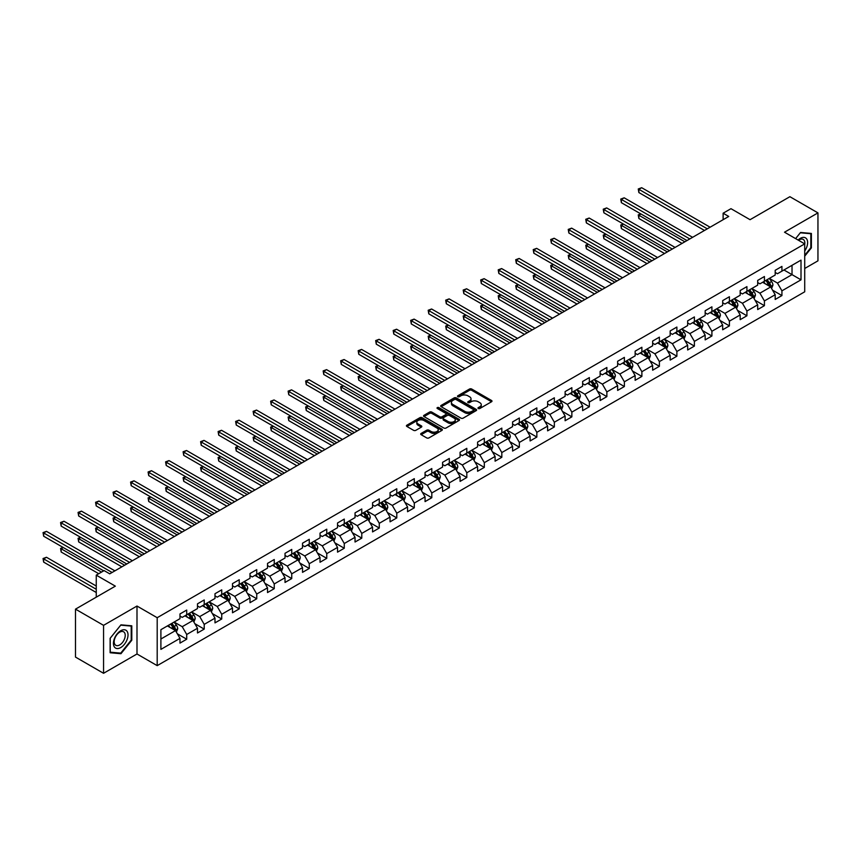 <?xml version="1.0" encoding="UTF-8"?>
<svg xmlns="http://www.w3.org/2000/svg" width="861" height="861" viewBox="0 0 861 861"><rect width="100%" height="100%" fill="white"/><g stroke="black" fill="none" stroke-linecap="round" stroke-linejoin="round"><path stroke-width="1.29" d="M478.296 408.512A1.087 0.624 0 0 0 479.835 408.512L491.534 401.753A1.561 0.904 0 0 0 491.997 401.118A1.561 0.904 0 0 0 491.534 400.483L471.71 389.032A1.561 0.904 0 0 0 469.503 389.032L457.804 395.791A1.087 0.624 0 0 0 459.344 396.684L460.861 395.812A4.983 2.874 0 0 1 467.91 395.812L469.568 396.76A4.983 2.874 0 0 1 471.021 398.794A4.983 2.874 0 0 1 469.568 400.839L468.05 401.71A1.087 0.624 0 0 0 469.589 402.604L471.107 401.721A4.983 2.874 0 0 1 478.156 401.721L479.803 402.679A4.983 2.874 0 0 1 481.267 404.713A4.983 2.874 0 0 1 479.803 406.747L478.296 407.619A1.087 0.624 0 0 0 478.296 408.512L478.296 407.619M421.147 433.427A1.561 0.904 0 0 0 420.695 434.062A1.561 0.904 0 0 0 421.147 434.697L426.712 437.905A1.561 0.904 0 0 0 428.918 437.905L441.919 430.403A1.561 0.904 0 0 0 442.371 429.768A1.561 0.904 0 0 0 441.919 429.133L422.084 417.682A1.561 0.904 0 0 0 419.888 417.682L406.887 425.194A1.561 0.904 0 0 0 406.435 425.829A1.561 0.904 0 0 0 406.887 426.464L413.603 430.339A1.561 0.904 0 0 0 415.809 430.339L421.373 427.131A1.561 0.904 0 0 0 421.825 426.496A1.561 0.904 0 0 0 421.373 425.861L418.037 423.935A4.165 2.411 0 0 1 416.821 422.234A4.165 2.411 0 0 1 419.393 420.007A4.165 2.411 0 0 1 423.935 420.534L436.99 428.068A4.165 2.411 0 0 1 438.206 429.768A4.165 2.411 0 0 1 435.634 431.996A4.165 2.411 0 0 1 431.092 431.469L428.918 430.209A1.561 0.904 0 0 0 426.712 430.209L421.147 433.427L421.147 434.697M804.712 268.481L817.95 260.84L817.95 212.893L789.892 196.695L750.06 219.695L730.978 208.685L723.122 213.216L728.74 216.455L109.734 573.835L104.116 570.595L96.26 575.137L96.26 597.157M103.557 625.344L103.557 673.291L136.996 653.983L136.996 606.036L103.557 625.344L75.499 609.147L115.342 586.147L96.26 575.137M136.996 606.036L157.197 617.703L804.712 243.867L804.712 291.804L157.197 665.639L157.197 617.703M817.95 212.893L784.511 232.201L804.712 243.867M460.969 418.134A1.561 0.904 0 0 0 463.175 418.134L476.176 410.632A1.561 0.904 0 0 0 476.628 409.987A1.561 0.904 0 0 0 476.176 409.352L456.341 397.911A1.561 0.904 0 0 0 454.145 397.911L441.144 405.413A1.561 0.904 0 0 0 440.692 406.048A1.561 0.904 0 0 0 441.144 406.683L460.969 418.134M437.775 408.749A1.087 0.624 0 0 1 438.884 408.9L438.884 407.608L459.042 419.242A1.561 0.904 0 0 1 459.505 419.877A1.561 0.904 0 0 1 459.042 420.512L446.041 428.025A1.561 0.904 0 0 1 443.845 428.025L424.01 416.573L424.01 415.303A1.561 0.904 0 0 0 423.558 415.938A1.561 0.904 0 0 0 424.01 416.573M424.01 415.303L429.574 412.085A1.561 0.904 0 0 1 431.781 412.085L439.82 416.735A1.561 0.904 0 0 0 442.027 416.735L445.718 414.604A1.561 0.904 0 0 0 446.17 413.969A1.561 0.904 0 0 0 445.718 413.334L437.345 408.501A1.087 0.624 0 0 1 438.884 407.608M103.557 673.291L75.499 657.094L75.499 609.147M177.344 633.804L186.719 639.206L186.719 634.482L197.492 628.261L197.492 632.986L204.218 629.1L204.218 624.376L214.992 618.155L214.992 622.88L221.729 618.994L221.729 614.27L232.502 608.049L232.502 612.774L239.229 608.888L239.229 604.164L250.002 597.943L250.002 602.668L256.739 598.782L256.739 594.047L267.513 587.837L267.513 592.562L274.25 588.676L274.25 583.941L285.023 577.72L285.023 582.456L291.75 578.57L291.75 573.835L302.523 567.614L302.523 572.35L309.26 568.464L309.26 563.729L320.034 557.508L320.034 562.244L326.76 558.348L326.76 553.623L337.534 547.402L337.534 552.138L344.271 548.242L344.271 543.517L355.044 537.296L355.044 542.021L361.781 538.136L361.781 533.411L372.555 527.19L372.555 531.915L379.281 528.03L379.281 523.305L390.055 517.084L390.055 521.809L396.792 517.924L396.792 513.199L407.565 506.978L407.565 511.703L414.292 507.818L414.292 503.082L425.065 496.872L425.065 501.597L431.802 497.712L431.802 492.976L442.576 486.756L442.576 491.491L449.313 487.606L449.313 482.87L460.086 476.65L460.086 481.385L466.813 477.5L466.813 472.764L477.586 466.544L477.586 471.279L484.323 467.383L484.323 462.658L495.097 456.438L495.097 461.173L501.823 457.277L501.823 452.552L512.596 446.332L512.596 451.056L519.334 447.171L519.334 442.446L530.107 436.226L530.107 440.95L536.844 437.065L536.844 432.34L547.618 426.12L547.618 430.844L554.344 426.959L554.344 422.234L565.117 416.014L565.117 420.738L571.855 416.853L571.855 412.118L582.628 405.908L582.628 410.632L589.355 406.747L589.355 402.012L600.128 395.791L600.128 400.526L606.865 396.641L606.865 391.906L617.638 385.685L617.638 390.42L624.376 386.535L624.376 381.8L635.149 375.579L635.149 380.314L641.875 376.418L641.875 371.694L652.649 365.473L652.649 370.208L659.386 366.312L659.386 361.588L670.159 355.367L670.159 360.092L676.886 356.206L676.886 351.482L687.659 345.261L687.659 349.986L694.396 346.1L694.396 341.376L705.17 335.155L705.17 339.88L711.907 335.994L711.907 331.27L722.68 325.049L722.68 329.774L729.407 325.888L729.407 321.153L740.18 314.943L740.18 319.668L746.917 315.783L746.917 311.047L757.691 304.826L757.691 309.562L764.417 305.677L764.417 300.941L775.191 294.72L775.191 299.456L781.928 295.571L781.928 290.835L801.01 279.825L801.01 260.13L792.023 265.306L792.023 274.637L801.01 279.825M186.719 639.206L179.981 643.102L179.981 638.367L160.899 649.377L160.899 629.682L179.981 618.672L179.981 613.947L186.719 610.051L186.719 614.786L197.492 608.566L197.492 603.83L204.218 599.945L204.218 604.68L214.992 598.46L214.992 593.724L221.729 589.839L221.729 594.574L232.502 588.354L232.502 583.618L239.229 579.733L239.229 584.458L250.002 578.248L250.002 573.512L256.739 569.627L256.739 574.352L267.513 568.131L267.513 563.406L274.25 559.521L274.25 564.246L285.023 558.025L285.023 553.3L291.75 549.415L291.75 554.14L302.523 547.919L302.523 543.194L309.26 539.309L309.26 544.034L320.034 537.813L320.034 533.088L326.76 529.192L326.76 533.928L337.534 527.707L337.534 522.982L344.271 519.086L344.271 523.822L355.044 517.601L355.044 512.865L361.781 508.98L361.781 513.716L372.555 507.495L372.555 502.759L379.281 498.874L379.281 503.61L390.055 497.389L390.055 492.653L396.792 488.768L396.792 493.493L407.565 487.283L407.565 482.547L414.292 478.662L414.292 483.387L425.065 477.166L425.065 472.441L431.802 468.556L431.802 473.281L442.576 467.06L442.576 462.335L449.313 458.45L449.313 463.175L460.086 456.954L460.086 452.229L466.813 448.344L466.813 453.069L477.586 446.848L477.586 442.123L484.323 438.227L484.323 442.963L495.097 436.742L495.097 432.018L501.823 428.121L501.823 432.857L512.596 426.636L512.596 421.901L519.334 418.015L519.334 422.751L530.107 416.53L530.107 411.795L536.844 407.91L536.844 412.645L547.618 406.424L547.618 401.689L554.344 397.804L554.344 402.528L565.117 396.318L565.117 391.583L571.855 387.698L571.855 392.422L582.628 386.202L582.628 381.477L589.355 377.592L589.355 382.316L600.128 376.096L600.128 371.371L606.865 367.486L606.865 372.21L617.638 365.99L617.638 361.265L624.376 357.38L624.376 362.104L635.149 355.884L635.149 351.159L641.875 347.263L641.875 351.998L652.649 345.778L652.649 341.053L659.386 337.157L659.386 341.892L670.159 335.672L670.159 330.936L676.886 327.051L676.886 331.786L687.659 325.566L687.659 320.83L694.396 316.945L694.396 321.68L705.17 315.46L705.17 310.724L711.907 306.839L711.907 311.564L722.68 305.354L722.68 300.618L729.407 296.733L729.407 301.458L740.18 295.237L740.18 290.512L746.917 286.627L746.917 291.352L757.691 285.131L757.691 280.406L764.417 276.521L764.417 281.246L775.191 275.025L775.191 270.3L781.928 266.415L781.928 271.14L801.01 260.13M184.921 615.819L192.993 620.49L182.22 626.7L174.148 622.04M179.981 616.078L182.22 617.38L186.719 614.786M182.22 626.7L186.719 634.482M192.993 620.49L197.492 628.261M202.421 605.713L210.504 610.374L199.73 616.594L191.648 611.934M197.492 605.972L199.73 607.263L204.218 604.68M199.73 616.594L204.218 624.376M210.504 610.374L214.992 618.155M219.932 595.608L228.014 600.268L217.241 606.488L209.158 601.828M214.992 595.866L217.241 597.157L221.729 594.574M217.241 606.488L221.729 614.27M228.014 600.268L232.502 608.049M237.442 585.502L245.514 590.162L234.741 596.382L226.669 591.722M232.502 585.76L234.741 587.051L239.229 584.458M234.741 596.382L239.229 604.164M245.514 590.162L250.002 597.943M254.942 575.396L263.025 580.056L252.251 586.276L244.169 581.616M250.002 575.654L252.251 576.945L256.739 574.352M252.251 586.276L256.739 594.047M263.025 580.056L267.513 587.837M272.453 565.29L280.525 569.95L269.751 576.17L261.679 571.5M267.513 565.548L269.751 566.839L274.25 564.246M269.751 576.17L274.25 583.941M280.525 569.95L285.023 577.72M289.953 555.173L298.035 559.844L287.262 566.064L279.179 561.394M285.023 555.442L287.262 556.733L291.75 554.14M287.262 566.064L291.75 573.835M298.035 559.844L302.523 567.614M307.463 545.067L315.546 549.738L304.772 555.958L296.69 551.288M302.523 545.325L304.772 546.627L309.26 544.034M304.772 555.958L309.26 563.729M315.546 549.738L320.034 557.508M324.974 534.961L333.046 539.632L322.272 545.852L314.2 541.182M320.034 535.219L322.272 536.521L326.76 533.928M322.272 545.852L326.76 553.623M333.046 539.632L337.534 547.402M342.474 524.855L350.556 529.526L339.783 535.736L331.7 531.076M337.534 525.113L339.783 526.415L344.271 523.822M339.783 535.736L344.271 543.517M350.556 529.526L355.044 537.296M359.984 514.749L368.056 519.409L357.283 525.63L349.211 520.97M355.044 515.007L357.283 516.299L361.781 513.716M357.283 525.63L361.781 533.411M368.056 519.409L372.555 527.19M377.484 504.643L385.567 509.303L374.793 515.524L366.711 510.864M372.555 504.901L374.793 506.193L379.281 503.61M374.793 515.524L379.281 523.305M385.567 509.303L390.055 517.084M394.995 494.537L403.077 499.197L392.304 505.418L384.221 500.758M390.055 494.795L392.304 496.087L396.792 493.493M392.304 505.418L396.792 513.199M403.077 499.197L407.565 506.978M412.505 484.431L420.577 489.091L409.804 495.312L401.732 490.652M407.565 484.689L409.804 485.981L414.292 483.387M409.804 495.312L414.292 503.082M420.577 489.091L425.065 496.872M430.005 474.325L438.088 478.985L427.314 485.206L419.232 480.535M425.065 474.583L427.314 475.875L431.802 473.281M427.314 485.206L431.802 492.976M438.088 478.985L442.576 486.756M447.516 464.208L455.587 468.879L444.814 475.1L436.742 470.429M442.576 464.477L444.814 465.769L449.313 463.175M444.814 475.1L449.313 482.87M455.587 468.879L460.086 476.65M465.015 454.102L473.098 458.773L462.325 464.994L454.242 460.323M460.086 454.36L462.325 455.663L466.813 453.069M462.325 464.994L466.813 472.764M473.098 458.773L477.586 466.544M482.526 443.996L490.609 448.667L479.835 454.888L471.753 450.217M477.586 444.254L479.835 445.557L484.323 442.963M479.835 454.888L484.323 462.658M490.609 448.667L495.097 456.438M500.037 433.89L508.108 438.561L497.335 444.771L489.263 440.111M495.097 434.148L497.335 435.451L501.823 432.857M497.335 444.771L501.823 452.552M508.108 438.561L512.596 446.332M517.536 423.784L525.619 428.444L514.846 434.665L506.763 430.005M512.596 424.042L514.846 425.345L519.334 422.751M514.846 434.665L519.334 442.446M525.619 428.444L530.107 436.226M535.047 413.678L543.119 418.338L532.346 424.559L524.274 419.899M530.107 413.937L532.346 415.228L536.844 412.645M532.346 424.559L536.844 432.34M543.119 418.338L547.618 426.12M552.547 403.572L560.629 408.232L549.856 414.453L541.773 409.793M547.618 403.831L549.856 405.122L554.344 402.528M549.856 414.453L554.344 422.234M560.629 408.232L565.117 416.014M570.057 393.466L578.14 398.126L567.367 404.347L559.284 399.687M565.117 393.725L567.367 395.016L571.855 392.422M567.367 404.347L571.855 412.118M578.14 398.126L582.628 405.908M587.568 383.36L595.64 388.02L584.867 394.241L576.795 389.581M582.628 383.619L584.867 384.91L589.355 382.316M584.867 394.241L589.355 402.012M595.64 388.02L600.128 395.791M605.068 373.243L613.15 377.914L602.377 384.135L594.294 379.464M600.128 373.513L602.377 374.804L606.865 372.21M602.377 384.135L606.865 391.906M613.15 377.914L617.638 385.685M622.578 363.138L630.65 367.808L619.877 374.029L611.805 369.358M617.638 363.396L619.877 364.698L624.376 362.104M619.877 374.029L624.376 381.8M630.65 367.808L635.149 375.579M640.078 353.032L648.161 357.702L637.388 363.923L629.305 359.252M635.149 353.29L637.388 354.592L641.875 351.998M637.388 363.923L641.875 371.694M648.161 357.702L652.649 365.473M657.589 342.926L665.671 347.596L654.898 353.817L646.815 349.146M652.649 343.184L654.898 344.486L659.386 341.892M654.898 353.817L659.386 361.588M665.671 347.596L670.159 355.367M675.099 332.82L683.171 337.48L672.398 343.7L664.326 339.04M670.159 333.078L672.398 334.38L676.886 331.786M672.398 343.7L676.886 351.482M683.171 337.48L687.659 345.261M692.599 322.714L700.682 327.374L689.909 333.594L681.826 328.934M687.659 322.972L689.909 324.263L694.396 321.68M689.909 333.594L694.396 341.376M700.682 327.374L705.17 335.155M710.11 312.608L718.182 317.268L707.408 323.488L699.336 318.828M705.17 312.866L707.408 314.157L711.907 311.564M707.408 323.488L711.907 331.27M718.182 317.268L722.68 325.049M727.61 302.502L735.692 307.162L724.919 313.382L716.836 308.722M722.68 302.76L724.919 304.051L729.407 301.458M724.919 313.382L729.407 321.153M735.692 307.162L740.18 314.943M745.12 292.396L753.203 297.056L742.43 303.276L734.347 298.616M740.18 292.654L742.43 293.945L746.917 291.352M742.43 303.276L746.917 311.047M753.203 297.056L757.691 304.826M762.631 282.279L770.703 286.95L759.929 293.17L751.857 288.5M757.691 282.548L759.929 283.839L764.417 281.246M759.929 293.17L764.417 300.941M770.703 286.95L775.191 294.72M783.951 269.977L792.023 274.637L777.44 283.065L769.357 278.394M775.191 272.431L777.44 273.733L781.928 271.14M777.44 283.065L781.928 290.835M136.996 653.983L157.197 665.639M723.122 213.216L723.122 219.695M160.899 639.013L175.493 630.596L167.411 625.925M175.493 630.596L179.981 638.367M772.554 290.157L781.928 295.571M755.054 300.263L764.417 305.677M737.543 310.369L746.917 315.783M720.044 320.475L729.407 325.888M702.533 330.581L711.907 335.994M685.022 340.687L694.396 346.1M667.523 350.804L676.886 356.206M650.012 360.91L659.386 366.312M632.512 371.016L641.875 376.418M615.002 381.122L624.376 386.535M597.491 391.228L606.865 396.641M579.991 401.334L589.355 406.747M562.481 411.44L571.855 416.853M544.981 421.546L554.344 426.959M527.47 431.652L536.844 437.065M509.96 441.768L519.334 447.171M492.46 451.874L501.823 457.277M474.949 461.98L484.323 467.383M457.449 472.086L466.813 477.5M439.939 482.192L449.313 487.606M422.428 492.298L431.802 497.712M404.928 502.404L414.292 507.818M387.418 512.51L396.792 517.924M369.918 522.616L379.281 528.03M352.407 532.733L361.781 538.136M334.897 542.839L344.271 548.242M317.397 552.945L326.76 558.348M299.886 563.051L309.26 568.464M282.386 573.157L291.75 578.57M264.876 583.263L274.25 588.676M247.365 593.369L256.739 598.782M229.865 603.475L239.229 608.888M212.355 613.581L221.729 618.994M194.855 623.698L204.218 629.1M804.712 256.18L811.385 247.871L811.385 233.439L800.558 232.47L795.618 238.615L800.332 232.793L810.825 233.729L810.825 247.72L804.712 255.33M110.122 652.746L120.949 653.714L131.787 640.24L131.787 625.807L120.949 624.838L110.122 638.302L110.122 652.746M810.825 247.548L811.385 247.871M131.216 639.917L131.787 640.24M119.808 653.058L120.949 653.714M478.727 408.663L479.803 408.039A4.983 2.874 0 0 0 481.267 406.005L481.267 404.713M471.021 398.794L471.021 400.096A4.983 2.874 0 0 1 469.568 402.13L468.481 402.754M491.534 400.483L491.534 401.753L471.71 390.334A1.561 0.904 0 0 0 469.503 390.334L458.235 396.835M476.155 410.643L456.341 399.203A1.561 0.904 0 0 0 454.145 399.203L441.166 406.693M473.421 410.439A1.087 0.624 0 0 0 473.421 409.545L456.018 399.493A1.087 0.624 0 0 0 454.468 399.493L452.875 400.419A4.983 2.874 0 0 0 451.412 402.453A4.983 2.874 0 0 0 452.875 404.487L464.768 411.354A4.983 2.874 0 0 0 471.817 411.354L473.421 410.439L473.421 411.73A1.087 0.624 0 0 0 473.733 411.289L473.733 409.987M451.412 402.453L451.412 403.755A4.983 2.874 0 0 0 452.875 405.789L452.875 404.487M473.421 411.73L471.817 412.656A4.983 2.874 0 0 1 464.768 412.656L452.875 405.789M424.032 416.584L429.574 413.388L429.574 412.085M446.17 413.969L446.17 415.26A1.561 0.904 0 0 1 445.718 415.895L442.027 418.026A1.561 0.904 0 0 1 439.82 418.026L431.781 413.388A1.561 0.904 0 0 0 429.574 413.388M438.884 408.9L459.021 420.523M448.161 421.546A4.165 2.411 0 0 0 452.703 422.073A4.165 2.411 0 0 0 455.275 419.845A4.165 2.411 0 0 0 454.059 418.145L449.464 415.497A1.561 0.904 0 0 0 447.257 415.497L443.566 417.617A1.561 0.904 0 0 0 443.114 418.263A1.561 0.904 0 0 0 443.566 418.898L448.161 421.546L448.161 422.848A4.165 2.411 0 0 0 452.703 423.364A4.165 2.411 0 0 0 455.275 421.147L455.275 419.845M443.114 418.263L443.114 419.555A1.561 0.904 0 0 0 443.566 420.19L443.566 418.898M448.161 422.848L443.566 420.19M438.206 429.768L438.206 431.07A4.165 2.411 0 0 1 435.634 433.287A4.165 2.411 0 0 1 431.092 432.771L428.918 431.512A1.561 0.904 0 0 0 426.712 431.512L421.169 434.708M416.821 422.234L416.821 423.526A4.165 2.411 0 0 0 418.037 425.226L418.037 423.935M421.352 427.142L418.037 425.226M441.919 429.133L441.919 430.403L422.084 418.984A1.561 0.904 0 0 0 419.888 418.984L406.909 426.475M771.596 288.489L772.93 285.12A4.208 2.432 -120 0 0 771.585 281.536L769.271 278.447M765.235 283.786L763.653 281.687M641.014 214.012L638.884 215.25L638.884 218.49L682.052 243.415M765.795 280.46L768.109 283.549A4.208 2.432 60 0 1 769.314 286.078L770.66 285.303A4.208 2.432 -120 0 0 769.454 282.774L767.14 279.685M766.086 280.288L768.658 283.721A2.142 1.238 60 0 1 769.045 284.367L770.66 285.303M638.884 218.49L638.259 214.895L684.861 241.79M638.259 214.895L640.767 213.872M707.301 228.832L638.884 189.334L641.682 187.709L710.11 227.218M704.492 230.457L638.884 192.573L638.884 189.334L638.259 188.979L641.682 187.709M638.884 192.573L638.259 188.979M804.712 250.992A10.31 5.952 120 0 0 806.649 247.344A10.31 5.952 120 0 0 806.004 238.217A10.31 5.952 120 0 0 798.104 240.047M810.126 233.32L810.825 233.729M804.712 244.416A7.814 4.509 120 0 0 803.216 239.423A7.814 4.509 120 0 0 798.556 240.305M120.734 647.569A10.31 5.952 120 0 0 128.02 634.934A10.31 5.952 120 0 0 120.734 630.726A10.31 5.952 120 0 0 113.437 643.361A10.31 5.952 120 0 0 120.734 647.569M119.701 644.932A7.814 4.509 120 0 0 124.813 638.044A7.814 4.509 120 0 0 123.607 631.791A7.814 4.509 120 0 0 119.701 632.178A7.814 4.509 120 0 0 114.599 639.056A7.814 4.509 120 0 0 115.804 645.319A7.814 4.509 120 0 0 119.701 644.932M110.24 638.205L120.734 625.151L131.216 626.087L131.216 640.078L120.734 653.133L110.24 652.197L110.219 638.195M130.528 625.689L131.216 626.087M754.085 298.595L755.42 295.226A4.208 2.432 -120 0 0 754.075 291.653L751.761 288.553M747.725 293.892L746.153 291.793M623.504 224.118L621.373 225.356L621.373 228.595L664.541 253.521M748.284 290.566L750.598 293.655A4.208 2.432 60 0 1 751.804 296.184L753.149 295.409A4.208 2.432 -120 0 0 751.944 292.88L749.63 289.791M748.575 290.394L751.147 293.827A2.142 1.238 60 0 1 751.535 294.473L753.149 295.409M621.373 228.595L620.759 225.001L667.35 251.896M620.759 225.001L623.256 223.978M736.575 308.701L737.909 305.332A4.208 2.432 -120 0 0 736.575 301.759L734.261 298.659M730.214 303.998L728.643 301.899M606.004 234.235L603.873 235.462L603.873 238.701L647.042 263.627M730.774 300.672L733.098 303.761A4.208 2.432 60 0 1 734.293 306.29L735.649 305.515A4.208 2.432 -120 0 0 734.444 302.986L732.119 299.897M731.075 300.5L733.637 303.933A2.142 1.238 60 0 1 734.024 304.579L735.649 305.515M603.873 238.701L603.249 235.107L649.84 262.002M603.249 235.107L605.757 234.084M689.79 238.938L621.373 199.44L624.182 197.815L692.599 237.324M686.992 240.563L621.373 202.679L621.373 199.44L620.759 199.085L624.182 197.815M621.373 202.679L620.759 199.085M672.29 249.044L603.873 209.546L606.671 207.921L675.099 247.43M669.481 250.669L603.873 212.785L603.873 209.546L603.249 209.191L606.671 207.921M603.873 212.785L603.249 209.191M719.075 318.807L720.409 315.438A4.208 2.432 -120 0 0 719.064 311.865L716.75 308.765M712.714 314.114L711.143 312.005M588.493 244.341L586.363 245.568L586.363 248.807L629.531 273.733M713.274 310.778L715.588 313.867A4.208 2.432 60 0 1 716.793 316.396L718.139 315.621A4.208 2.432 -120 0 0 716.933 313.092L714.619 310.003M713.565 310.606L716.137 314.039A2.142 1.238 60 0 1 716.524 314.695L718.139 315.621M586.363 248.807L585.749 245.213L632.34 272.108M585.749 245.213L588.246 244.19M701.564 328.913L702.899 325.555A4.208 2.432 -120 0 0 701.564 321.971L699.24 318.882M695.204 324.22L693.632 322.122M570.983 254.447L568.852 255.674L568.852 258.913L612.031 283.839M695.763 320.884L698.077 323.973A4.208 2.432 60 0 1 699.283 326.502L700.628 325.727A4.208 2.432 -120 0 0 699.423 323.198L697.109 320.109M696.054 320.712L698.626 324.145A2.142 1.238 60 0 1 699.014 324.801L700.628 325.727M568.852 258.913L568.238 255.319L614.829 282.214M568.238 255.319L570.746 254.296M684.064 339.019L685.399 335.661A4.208 2.432 -120 0 0 684.054 332.077L681.74 328.988M677.704 334.326L676.122 332.228M553.483 264.553L551.352 265.78L551.352 269.019L594.52 293.945M678.264 330.99L680.577 334.09A4.208 2.432 60 0 1 681.783 336.619L683.128 335.833A4.208 2.432 -120 0 0 681.923 333.304L679.609 330.215M678.554 330.828L681.126 334.251A2.142 1.238 60 0 1 681.514 334.907L683.128 335.833M551.352 269.019L550.728 265.425L597.33 292.331M550.728 265.425L553.236 264.413M654.78 259.15L586.363 219.652L589.172 218.037L657.589 257.536M651.981 260.775L586.363 222.891L586.363 219.652L585.749 219.297L589.172 218.037M586.363 222.891L585.749 219.297M637.28 269.256L568.852 229.758L571.661 228.143L640.078 267.642M634.471 270.881L568.852 232.997L568.852 229.758L568.238 229.403L571.661 228.143M568.852 232.997L568.238 229.403M619.769 279.373L551.352 239.864L554.15 238.249L622.578 277.748M616.96 280.987L551.352 243.103L551.352 239.864L550.728 239.509L554.15 238.249M551.352 243.103L550.728 239.509M666.554 349.125L667.888 345.767A4.208 2.432 -120 0 0 666.543 342.183L664.229 339.094M660.193 344.432L658.622 342.334M535.972 274.659L533.842 275.886L533.842 279.125L577.01 304.051M660.753 341.096L663.067 344.196A4.208 2.432 60 0 1 664.272 346.725L665.618 345.939A4.208 2.432 -120 0 0 664.412 343.41L662.098 340.321M661.044 340.934L663.616 344.357A2.142 1.238 60 0 1 664.003 345.013L665.618 345.939M533.842 279.125L533.228 275.531L579.819 302.437M533.228 275.531L535.725 274.519M602.259 289.479L533.842 249.97L536.651 248.355L605.068 287.854M599.46 291.093L533.842 253.209L533.842 249.97L533.228 249.615L536.651 248.355M533.842 253.209L533.228 249.615M649.043 359.231L650.378 355.873A4.208 2.432 -120 0 0 649.043 352.289L646.729 349.2M642.683 354.538L641.111 352.44M518.473 284.765L516.342 285.992L516.342 289.231L559.51 314.157M643.242 351.213L645.567 354.301A4.208 2.432 60 0 1 646.762 356.831L648.118 356.056A4.208 2.432 -120 0 0 646.912 353.527L644.588 350.427M643.544 351.04L646.105 354.463A2.142 1.238 60 0 1 646.493 355.119L648.118 356.056M516.342 289.231L515.717 285.637L562.308 312.543M515.717 285.637L518.225 284.625M584.759 299.585L516.342 260.076L519.14 258.461L587.568 297.96M581.95 301.199L516.342 263.315L516.342 260.076L515.717 259.721L519.14 258.461M516.342 263.315L515.717 259.721M631.543 369.337L632.878 365.979A4.208 2.432 -120 0 0 631.533 362.395L629.219 359.306M625.183 364.644L623.612 362.546M500.962 294.871L498.831 296.109L498.831 299.348L542 324.263M625.743 361.319L628.056 364.407A4.208 2.432 60 0 1 629.262 366.937L630.607 366.162A4.208 2.432 -120 0 0 629.402 363.633L627.088 360.533M626.033 361.146L628.605 364.58A2.142 1.238 60 0 1 628.993 365.225L630.607 366.162M498.831 299.348L498.218 295.743L544.809 322.649M498.218 295.743L500.715 294.731M567.248 309.691L498.831 270.193L501.64 268.567L570.057 308.066M564.45 311.305L498.831 273.432L498.831 270.193L498.218 269.827L501.64 268.567M498.831 273.432L498.218 269.827M614.033 379.453L615.367 376.085A4.208 2.432 -120 0 0 614.033 372.501L611.708 369.412M607.672 374.75L606.101 372.652M483.451 304.977L481.321 306.215L481.321 309.454L524.5 334.38M608.232 371.425L610.546 374.513A4.208 2.432 60 0 1 611.751 377.043L613.097 376.268A4.208 2.432 -120 0 0 611.891 373.739L609.577 370.639M608.523 371.252L611.095 374.686A2.142 1.238 60 0 1 611.482 375.331L613.097 376.268M481.321 309.454L480.707 305.859L527.298 332.755M480.707 305.859L483.215 304.837M549.748 319.797L481.321 280.299L484.13 278.673L552.547 318.183M546.939 321.422L481.321 283.538L481.321 280.299L480.707 279.943L484.13 278.673M481.321 283.538L480.707 279.943M596.533 389.559L597.868 386.191A4.208 2.432 -120 0 0 596.522 382.618L594.208 379.518M590.172 384.856L588.59 382.758M465.952 315.083L463.821 316.321L463.821 319.56L506.989 344.486M590.732 381.531L593.046 384.619A4.208 2.432 60 0 1 594.251 387.149L595.597 386.374A4.208 2.432 -120 0 0 594.391 383.845L592.077 380.756M591.023 381.358L593.595 384.792A2.142 1.238 60 0 1 593.982 385.437L595.597 386.374M463.821 319.56L463.196 315.965L509.798 342.861M463.196 315.965L465.704 314.943M532.238 329.903L463.821 290.405L466.619 288.779L535.047 328.289M529.429 331.528L463.821 293.644L463.821 290.405L463.196 290.049L466.619 288.779M463.821 293.644L463.196 290.049M579.022 399.665L580.357 396.297A4.208 2.432 -120 0 0 579.012 392.724L576.698 389.624M572.662 394.962L571.091 392.864M448.441 325.2L446.31 326.427L446.31 329.666L489.478 354.592M573.222 391.637L575.535 394.725A4.208 2.432 60 0 1 576.741 397.255L578.086 396.48A4.208 2.432 -120 0 0 576.881 393.951L574.567 390.862M573.512 391.464L576.084 394.898A2.142 1.238 60 0 1 576.472 395.543L578.086 396.48M446.31 329.666L445.697 326.071L492.288 352.967M445.697 326.071L448.194 325.049M514.727 340.009L446.31 300.511L449.119 298.885L517.536 338.395M511.929 341.634L446.31 303.75L446.31 300.511L445.697 300.155L449.119 298.885M446.31 303.75L445.697 300.155M561.512 409.771L562.846 406.403A4.208 2.432 -120 0 0 561.512 402.83L559.198 399.73M555.151 405.079L553.58 402.97M430.941 335.306L428.81 336.533L428.81 339.772L471.979 364.698M555.711 401.743L558.036 404.831A4.208 2.432 60 0 1 559.23 407.361L560.586 406.586A4.208 2.432 -120 0 0 559.381 404.057L557.056 400.968M556.012 401.57L558.574 405.004A2.142 1.238 60 0 1 558.961 405.66L560.586 406.586M428.81 339.772L428.186 336.177L474.777 363.073M428.186 336.177L430.694 335.155M497.227 350.115L428.81 310.617L431.609 308.991L500.037 348.501M494.418 351.74L428.81 313.856L428.81 310.617L428.186 310.261L431.609 308.991M428.81 313.856L428.186 310.261M544.012 419.877L545.347 416.52A4.208 2.432 -120 0 0 544.001 412.936L541.687 409.847M537.651 415.185L536.08 413.086M413.431 345.412L411.3 346.639L411.3 349.878L454.468 374.804M538.211 411.849L540.525 414.937A4.208 2.432 60 0 1 541.73 417.467L543.076 416.692A4.208 2.432 -120 0 0 541.87 414.163L539.556 411.074M538.502 411.676L541.074 415.11A2.142 1.238 60 0 1 541.461 415.766L543.076 416.692M411.3 349.878L410.686 346.283L457.277 373.179M410.686 346.283L413.183 345.261M479.717 360.221L411.3 320.722L414.109 319.108L482.526 358.606M476.919 361.846L411.3 323.962L411.3 320.722L410.686 320.367L414.109 319.108M411.3 323.962L410.686 320.367M526.501 429.983L527.836 426.625A4.208 2.432 -120 0 0 526.501 423.042L524.177 419.953M520.141 425.291L518.57 423.192M395.92 355.518L393.789 356.745L393.789 359.984L436.968 384.91M520.701 421.955L523.014 425.054A4.208 2.432 60 0 1 524.22 427.583L525.565 426.798A4.208 2.432 -120 0 0 524.36 424.269L522.046 421.18M520.991 421.793L523.563 425.216A2.142 1.238 60 0 1 523.951 425.872L525.565 426.798M393.789 359.984L393.176 356.389L439.767 383.296M393.176 356.389L395.683 355.378M462.217 370.338L393.789 330.828L396.598 329.214L465.015 368.712M459.408 371.952L393.789 334.068L393.789 330.828L393.176 330.473L396.598 329.214M393.789 334.068L393.176 330.473M509.002 440.089L510.336 436.731A4.208 2.432 -120 0 0 508.991 433.148L506.677 430.059M502.641 435.397L501.059 433.298M378.42 365.624L376.289 366.851L376.289 370.09L419.458 395.016M503.201 432.061L505.515 435.16A4.208 2.432 60 0 1 506.72 437.689L508.065 436.904A4.208 2.432 -120 0 0 506.86 434.375L504.546 431.286M503.491 431.899L506.064 435.322A2.142 1.238 60 0 1 506.451 435.978L508.065 436.904M376.289 370.09L375.665 366.495L422.267 393.402M375.665 366.495L378.173 365.484M444.706 380.444L376.289 340.934L379.088 339.32L447.516 378.818M441.897 382.058L376.289 344.174L376.289 340.934L375.665 340.579L379.088 339.32M376.289 344.174L375.665 340.579M491.491 450.195L492.826 446.837A4.208 2.432 -120 0 0 491.48 443.254L489.166 440.165M485.13 445.503L483.559 443.404M360.91 375.73L358.779 376.957L358.779 380.196L401.947 405.122M485.69 442.167L488.004 445.266A4.208 2.432 60 0 1 489.209 447.795L490.555 447.02A4.208 2.432 -120 0 0 489.349 444.491L487.035 441.392M485.981 442.005L488.553 445.428A2.142 1.238 60 0 1 488.94 446.084L490.555 447.02M358.779 380.196L358.165 376.601L404.756 403.508M358.165 376.601L360.662 375.59M427.196 390.55L358.779 351.04L361.588 349.426L430.005 388.924M424.398 392.164L358.779 354.28L358.779 351.04L358.165 350.685L361.588 349.426M358.779 354.28L358.165 350.685M473.98 460.301L475.315 456.943A4.208 2.432 -120 0 0 473.98 453.36L471.667 450.271M467.62 455.609L466.049 453.51M343.41 385.836L341.279 387.073L341.279 390.313L384.447 415.228M468.18 452.283L470.504 455.372A4.208 2.432 60 0 1 471.699 457.901L473.055 457.126A4.208 2.432 -120 0 0 471.85 454.597L469.525 451.498M468.481 452.111L471.042 455.544A2.142 1.238 60 0 1 471.43 456.19L473.055 457.126M341.279 390.313L340.655 386.707L387.246 413.614M340.655 386.707L343.162 385.696M409.696 400.656L341.279 361.157L344.077 359.532L412.505 399.03M406.887 402.27L341.279 364.397L341.279 361.157L340.655 360.791L344.077 359.532M341.279 364.397L340.655 360.791M456.481 470.418L457.815 467.049A4.208 2.432 -120 0 0 456.47 463.466L454.156 460.377M450.12 465.715L448.549 463.616M325.899 395.942L323.768 397.179L323.768 400.419L366.937 425.334M450.68 462.389L452.994 465.478A4.208 2.432 60 0 1 454.199 468.007L455.544 467.232A4.208 2.432 -120 0 0 454.339 464.703L452.025 461.604M450.97 462.217L453.543 465.65A2.142 1.238 60 0 1 453.93 466.296L455.544 467.232M323.768 400.419L323.155 396.824L369.746 423.72M323.155 396.824L325.652 395.802M392.185 410.762L323.768 371.263L326.577 369.638L394.995 409.136M389.387 412.376L323.768 374.503L323.768 371.263L323.155 370.908L326.577 369.638M323.768 374.503L323.155 370.908M438.97 480.524L440.305 477.155A4.208 2.432 -120 0 0 438.97 473.572L436.645 470.483M432.609 475.821L431.038 473.722M308.389 406.048L306.258 407.285L306.258 410.525L349.437 435.451M433.169 472.495L435.483 475.584A4.208 2.432 60 0 1 436.688 478.113L438.034 477.338A4.208 2.432 -120 0 0 436.828 474.809L434.514 471.72M433.46 472.323L436.032 475.756A2.142 1.238 60 0 1 436.419 476.402L438.034 477.338M306.258 410.525L305.644 406.93L352.235 433.826M305.644 406.93L308.152 405.908M374.686 420.868L306.258 381.369L309.067 379.744L377.484 419.253M371.877 422.493L306.258 384.609L306.258 381.369L305.644 381.014L309.067 379.744M306.258 384.609L305.644 381.014M421.47 490.63L422.805 487.261A4.208 2.432 -120 0 0 421.459 483.688L419.146 480.589M415.11 485.927L413.528 483.828M290.889 416.154L288.758 417.391L288.758 420.631L331.926 445.557M415.669 482.601L417.983 485.69A4.208 2.432 60 0 1 419.189 488.219L420.534 487.444A4.208 2.432 -120 0 0 419.329 484.915L417.015 481.826M415.96 482.429L418.532 485.862A2.142 1.238 60 0 1 418.92 486.508L420.534 487.444M288.758 420.631L288.134 417.036L334.735 443.932M288.134 417.036L290.641 416.014M357.175 430.974L288.758 391.475L291.556 389.85L359.984 429.359M354.366 432.599L288.758 394.715L288.758 391.475L288.134 391.12L291.556 389.85M288.758 394.715L288.134 391.12M403.96 500.736L405.294 497.367A4.208 2.432 -120 0 0 403.949 493.794L401.635 490.695M397.599 496.044L396.028 493.934M273.378 426.27L271.247 427.497L271.247 430.737L314.416 455.663M398.159 492.707L400.473 495.796A4.208 2.432 60 0 1 401.678 498.325L403.023 497.55A4.208 2.432 -120 0 0 401.818 495.021L399.504 491.932M398.449 492.535L401.022 495.968A2.142 1.238 60 0 1 401.409 496.614L403.023 497.55M271.247 430.737L270.634 427.142L317.225 454.038M270.634 427.142L273.131 426.12M339.664 441.08L271.247 401.581L274.056 399.956L342.474 439.465M336.866 442.705L271.247 404.821L271.247 401.581L270.634 401.226L274.056 399.956M271.247 404.821L270.634 401.226M386.449 510.842L387.784 507.484A4.208 2.432 -120 0 0 386.449 503.9L384.135 500.811M380.088 506.15L378.517 504.051M255.878 436.376L253.747 437.603L253.747 440.843L296.916 465.769M380.648 502.813L382.973 505.902A4.208 2.432 60 0 1 384.167 508.431L385.524 507.656A4.208 2.432 -120 0 0 384.318 505.127L381.993 502.038M380.949 502.641L383.511 506.074A2.142 1.238 60 0 1 383.898 506.731L385.524 507.656M253.747 440.843L253.123 437.248L299.714 464.144M253.123 437.248L255.631 436.226M322.165 451.186L253.747 411.687L256.546 410.073L324.974 449.571M319.356 452.811L253.747 414.927L253.747 411.687L253.123 411.332L256.546 410.073M253.747 414.927L253.123 411.332M368.949 520.948L370.284 517.59A4.208 2.432 -120 0 0 368.938 514.006L366.625 510.917M362.589 516.256L361.017 514.157M238.368 446.482L236.237 447.709L236.237 450.949L279.405 475.875M363.148 512.919L365.462 516.019A4.208 2.432 60 0 1 366.668 518.548L368.013 517.762A4.208 2.432 -120 0 0 366.808 515.233L364.494 512.144M363.439 512.758L366.011 516.18A2.142 1.238 60 0 1 366.399 516.837L368.013 517.762M236.237 450.949L235.623 447.354L282.214 474.26M235.623 447.354L238.12 446.342M304.654 461.302L236.237 421.793L239.046 420.179L307.463 459.677M301.856 462.917L236.237 425.033L236.237 421.793L235.623 421.438L239.046 420.179M236.237 425.033L235.623 421.438M351.439 531.054L352.773 527.696A4.208 2.432 -120 0 0 351.439 524.112L349.114 521.023M345.078 526.362L343.507 524.263M220.857 456.588L218.726 457.815L218.726 461.055L261.905 485.981M345.638 523.025L347.952 526.125A4.208 2.432 60 0 1 349.157 528.654L350.502 527.868A4.208 2.432 -120 0 0 349.297 525.339L346.983 522.25M345.928 522.864L348.501 526.286A2.142 1.238 60 0 1 348.888 526.943L350.502 527.868M218.726 461.055L218.113 457.46L264.704 484.366M218.113 457.46L220.62 456.448M287.154 471.408L218.726 431.899L221.535 430.285L289.953 469.783M284.345 473.023L218.726 435.139L218.726 431.899L218.113 431.544L221.535 430.285M218.726 435.139L218.113 431.544M333.939 541.16L335.273 537.802A4.208 2.432 -120 0 0 333.928 534.218L331.614 531.129M327.578 536.468L325.996 534.369M203.357 466.694L201.226 467.921L201.226 471.161L244.395 496.087M328.138 533.131L330.452 536.231A4.208 2.432 60 0 1 331.657 538.76L333.003 537.985A4.208 2.432 -120 0 0 331.797 535.456L329.483 532.356M328.428 532.97L331.001 536.392A2.142 1.238 60 0 1 331.388 537.049L333.003 537.985M201.226 471.161L200.602 467.566L247.204 494.472M200.602 467.566L203.11 466.554M269.644 481.514L201.226 442.005L204.025 440.391L272.453 479.889M266.835 483.129L201.226 445.245L201.226 442.005L200.602 441.65L204.025 440.391M201.226 445.245L200.602 441.65M316.428 551.266L317.763 547.908A4.208 2.432 -120 0 0 316.417 544.324L314.104 541.235M310.068 546.574L308.496 544.475M185.847 476.8L183.716 478.038L183.716 481.277L226.884 506.193M310.627 543.248L312.941 546.337A4.208 2.432 60 0 1 314.147 548.866L315.492 548.091A4.208 2.432 -120 0 0 314.287 545.562L311.973 542.462M310.918 543.076L313.49 546.509A2.142 1.238 60 0 1 313.878 547.155L315.492 548.091M183.716 481.277L183.102 477.672L229.693 504.578M183.102 477.672L185.599 476.66M252.133 491.62L183.716 452.122L186.525 450.497L254.942 489.995M249.335 493.235L183.716 455.361L183.716 452.122L183.102 451.756L186.525 450.497M183.716 455.361L183.102 451.756M298.918 561.383L300.252 558.014A4.208 2.432 -120 0 0 298.918 554.43L296.604 551.341M292.557 556.68L290.986 554.581M168.347 486.906L166.216 488.144L166.216 491.383L209.384 516.299M293.117 553.354L295.441 556.443A4.208 2.432 60 0 1 296.636 558.972L297.992 558.197A4.208 2.432 -120 0 0 296.787 555.668L294.462 552.568M293.418 553.182L295.98 556.615A2.142 1.238 60 0 1 296.367 557.261L297.992 558.197M166.216 491.383L165.592 487.789L212.183 514.684M165.592 487.789L168.099 486.766M234.633 501.726L166.216 462.228L169.014 460.603L237.442 500.101M231.824 503.341L166.216 465.467L166.216 462.228L165.592 461.873L169.014 460.603M166.216 465.467L165.592 461.873M281.418 571.489L282.752 568.12A4.208 2.432 -120 0 0 281.407 564.536L279.093 561.447M275.057 566.786L273.486 564.687M150.836 497.012L148.705 498.25L148.705 501.489L191.874 526.415M275.617 563.46L277.931 566.549A4.208 2.432 60 0 1 279.136 569.078L280.482 568.303A4.208 2.432 -120 0 0 279.276 565.774L276.962 562.685M275.907 563.288L278.48 566.721A2.142 1.238 60 0 1 278.867 567.367L280.482 568.303M148.705 501.489L148.092 497.895L194.683 524.79M148.092 497.895L150.589 496.872M217.123 511.832L148.705 472.334L151.514 470.709L219.932 510.218M214.324 513.457L148.705 475.573L148.705 472.334L148.092 471.979L151.514 470.709M148.705 475.573L148.092 471.979M263.907 581.595L265.242 578.226A4.208 2.432 -120 0 0 263.907 574.653L261.583 571.553M257.547 576.892L255.975 574.793M133.326 507.118L131.195 508.356L131.195 511.595L174.374 536.521M258.106 573.566L260.42 576.655A4.208 2.432 60 0 1 261.626 579.184L262.971 578.409A4.208 2.432 -120 0 0 261.766 575.88L259.452 572.791M258.397 573.394L260.969 576.827A2.142 1.238 60 0 1 261.357 577.473L262.971 578.409M131.195 511.595L130.581 508.001L177.172 534.896M130.581 508.001L133.089 506.978M199.623 521.938L131.195 482.44L134.004 480.815L202.421 520.324M196.814 523.563L131.195 485.679L131.195 482.44L130.581 482.085L134.004 480.815M131.195 485.679L130.581 482.085M246.407 591.701L247.742 588.332A4.208 2.432 -120 0 0 246.397 584.759L244.083 581.659M240.047 587.008L238.465 584.899M115.826 517.235L113.695 518.462L113.695 521.701L156.863 546.627M240.606 583.672L242.92 586.761A4.208 2.432 60 0 1 244.126 589.29L245.471 588.515A4.208 2.432 -120 0 0 244.266 585.986L241.952 582.897M240.897 583.5L243.469 586.933A2.142 1.238 60 0 1 243.857 587.579L245.471 588.515M113.695 521.701L113.071 518.107L159.672 545.002M113.071 518.107L115.578 517.084M182.112 532.044L113.695 492.546L116.493 490.921L184.921 530.43M179.303 533.669L113.695 495.785L113.695 492.546L113.071 492.191L116.493 490.921M113.695 495.785L113.071 492.191M228.897 601.807L230.231 598.449A4.208 2.432 -120 0 0 228.886 594.865L226.572 591.776M222.536 597.114L220.965 595.016M98.315 527.341L96.184 528.568L96.184 531.807L139.353 556.733M223.096 593.778L225.41 596.867A4.208 2.432 60 0 1 226.615 599.396L227.961 598.621A4.208 2.432 -120 0 0 226.755 596.092L224.441 593.003M223.386 593.606L225.959 597.039A2.142 1.238 60 0 1 226.346 597.695L227.961 598.621M96.184 531.807L95.571 528.213L142.162 555.108M95.571 528.213L98.068 527.19M164.602 542.15L96.184 502.652L98.993 501.037L167.411 540.536M161.803 543.775L96.184 505.891L96.184 502.652L95.571 502.297L98.993 501.037M96.184 505.891L95.571 502.297M211.386 611.913L212.721 608.555A4.208 2.432 -120 0 0 211.386 604.971L209.072 601.882M205.026 607.22L203.454 605.122M80.816 537.447L78.685 538.674L78.685 541.913L121.853 566.839M205.585 603.884L207.91 606.983A4.208 2.432 60 0 1 209.105 609.513L210.461 608.727A4.208 2.432 -120 0 0 209.255 606.198L206.931 603.109M205.887 603.722L208.448 607.145A2.142 1.238 60 0 1 208.836 607.801L210.461 608.727M78.685 541.913L78.06 538.319L124.651 565.225M78.06 538.319L80.568 537.307M147.102 552.267L78.685 512.758L81.483 511.143L149.911 550.642M144.293 553.881L78.685 515.997L78.685 512.758L78.06 512.403L81.483 511.143M78.685 515.997L78.06 512.403M193.886 622.019L195.221 618.661A4.208 2.432 -120 0 0 193.876 615.077L191.562 611.988M187.526 617.326L185.954 615.228M63.305 547.553L61.174 548.78L61.174 552.019L98.735 573.706M188.085 613.99L190.399 617.089A4.208 2.432 60 0 1 191.605 619.619L192.95 618.833A4.208 2.432 -120 0 0 191.745 616.304L189.431 613.215M188.376 613.828L190.948 617.251A2.142 1.238 60 0 1 191.336 617.907L192.95 618.833M61.174 552.019L60.561 548.425L101.533 572.091M60.561 548.425L63.057 547.413M129.591 562.373L61.174 522.864L63.983 521.249L132.4 560.748M126.793 563.987L61.174 526.103L61.174 522.864L60.561 522.509L63.983 521.249M61.174 526.103L60.561 522.509M176.376 632.125L177.71 628.767A4.208 2.432 -120 0 0 176.376 625.183L174.051 622.094M170.015 627.432L168.444 625.334M96.26 586.018L46.472 557.271L43.663 558.886L43.663 562.125L96.26 592.497M170.575 624.096L172.889 627.195A4.208 2.432 60 0 1 174.094 629.725L175.44 628.95A4.208 2.432 -120 0 0 174.234 626.41L171.92 623.321M170.865 623.934L173.438 627.357A2.142 1.238 60 0 1 173.825 628.013L175.44 628.95M43.663 562.125L43.05 558.531L96.26 589.258M43.05 558.531L46.472 557.271M112.091 572.479L43.663 532.97L46.472 531.355L114.89 570.854M103.675 570.854L43.663 536.209L43.663 532.97L43.05 532.615L46.472 531.355M43.663 536.209L43.05 532.615M479.803 408.039L479.803 406.747M468.05 402.604L468.05 401.71M469.568 402.13L469.568 400.839M457.804 396.684L457.804 395.791M469.503 390.334L469.503 389.032M471.71 390.334L471.71 389.032M441.144 406.683L441.144 405.413M454.145 399.203L454.145 397.911M456.341 399.203L456.341 397.911M476.176 410.632L476.176 409.352M464.768 412.656L464.768 411.354M471.817 412.656L471.817 411.354M431.781 413.388L431.781 412.085M439.82 418.026L439.82 416.735M442.027 418.026L442.027 416.735M445.718 415.895L445.718 414.604M459.042 420.512L459.042 419.242M426.712 431.512L426.712 430.209M428.918 431.512L428.918 430.209M431.092 432.771L431.092 431.469M421.373 427.131L421.373 425.861M406.887 426.464L406.887 425.194M419.888 418.984L419.888 417.682M422.084 418.984L422.084 417.682M770.294 286.713L772.898 285.206M769.454 282.774L771.585 281.536M766.462 284.496L768.109 283.549M752.783 296.819L755.398 295.312M751.944 292.88L754.075 291.653M748.952 294.602L750.598 293.655M735.272 306.925L737.888 305.418M734.444 302.986L736.575 301.759M731.452 304.708L733.098 303.761M717.773 317.031L720.377 315.524M716.933 313.092L719.064 311.865M713.941 314.825L715.588 313.867M700.262 327.137L702.877 325.63M699.423 323.198L701.564 321.971M696.441 324.931L698.077 323.973M682.762 337.243L685.367 335.736M681.923 333.304L684.054 332.077M678.931 335.037L680.577 334.09M665.252 347.349L667.867 345.842M664.412 343.41L666.543 342.183M661.42 345.143L663.067 344.196M647.741 357.455L650.356 355.948M646.912 353.527L649.043 352.289M643.92 355.249L645.567 354.301M630.241 367.572L632.846 366.065M629.402 363.633L631.533 362.395M626.41 365.355L628.056 364.407M612.731 377.678L615.346 376.171M611.891 373.739L614.033 372.501M608.91 375.461L610.546 374.513M595.231 387.784L597.835 386.277M594.391 383.845L596.522 382.618M591.399 385.567L593.046 384.619M577.72 397.89L580.336 396.383M576.881 393.951L579.012 392.724M573.889 395.673L575.535 394.725M560.21 407.996L562.825 406.489M559.381 404.057L561.512 402.83M556.389 405.789L558.036 404.831M542.71 418.102L545.314 416.595M541.87 414.163L544.001 412.936M538.878 415.895L540.525 414.937M525.199 428.208L527.815 426.701M524.36 424.269L526.501 423.042M521.379 426.001L523.014 425.054M507.699 438.314L510.304 436.807M506.86 434.375L508.991 433.148M503.868 436.107L505.515 435.16M490.189 448.42L492.804 446.913M489.349 444.491L491.48 443.254M486.357 446.213L488.004 445.266M472.678 458.536L475.294 457.03M471.85 454.597L473.98 453.36M468.858 456.319L470.504 455.372M455.178 468.642L457.783 467.136M454.339 464.703L456.47 463.466M451.347 466.425L452.994 465.478M437.668 478.748L440.283 477.242M436.828 474.809L438.97 473.572M433.847 476.531L435.483 475.584M420.168 488.854L422.773 487.348M419.329 484.915L421.459 483.688M416.337 486.637L417.983 485.69M402.657 498.96L405.273 497.454M401.818 495.021L403.949 493.794M398.826 496.754L400.473 495.796M385.147 509.066L387.762 507.56M384.318 505.127L386.449 503.9M381.326 506.86L382.973 505.902M367.647 519.172L370.252 517.665M366.808 515.233L368.938 514.006M363.816 516.966L365.462 516.019M350.136 529.278L352.752 527.771M349.297 525.339L351.439 524.112M346.316 527.072L347.952 526.125M332.637 539.384L335.241 537.877M331.797 535.456L333.928 534.218M328.805 537.178L330.452 536.231M315.126 549.501L317.741 547.994M314.287 545.562L316.417 544.324M311.295 547.284L312.941 546.337M297.615 559.607L300.231 558.1M296.787 555.668L298.918 554.43M293.795 557.39L295.441 556.443M280.116 569.713L282.72 568.206M279.276 565.774L281.407 564.536M276.284 567.496L277.931 566.549M262.605 579.819L265.22 578.312M261.766 575.88L263.907 574.653M258.784 577.602L260.42 576.655M245.105 589.925L247.71 588.418M244.266 585.986L246.397 584.759M241.274 587.719L242.92 586.761M227.595 600.031L230.21 598.524M226.755 596.092L228.886 594.865M223.763 597.825L225.41 596.867M210.084 610.137L212.699 608.63M209.255 606.198L211.386 604.971M206.263 607.931L207.91 606.983M192.584 620.243L195.189 618.736M191.745 616.304L193.876 615.077M188.753 618.037L190.399 617.089M175.074 630.349L177.689 628.842M174.234 626.41L176.376 625.183M171.253 628.143L172.889 627.195"/></g></svg>
